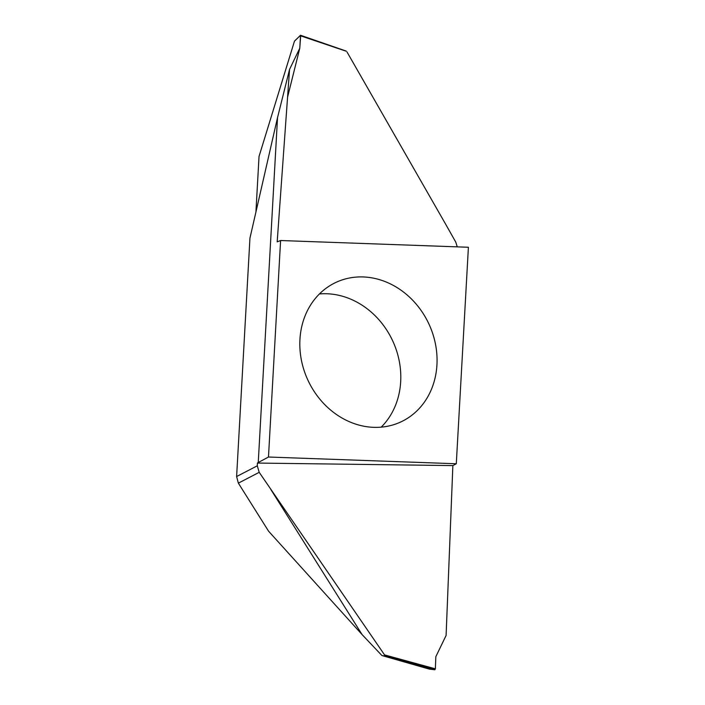 <?xml version="1.0" encoding="UTF-8"?>
<svg xmlns="http://www.w3.org/2000/svg" width="705" height="705" viewBox="0 0 705 705"><rect width="100%" height="100%" fill="white"/><g stroke="black" fill="none" stroke-linecap="round" stroke-linejoin="round"><path stroke-width="1.06" d="M456.294 463.758L268.482 457.025L280.59 240.528L468.402 247.261L456.294 463.758L452.866 465.591L257.413 463.062L258.25 462.515L277.532 117.612L289.561 69.381L277.188 241.859L280.59 240.528M299.942 339.457A76.942 66.702 -114.9 0 1 336.082 282.335A76.942 66.702 -114.9 0 1 405.481 293.597A76.942 66.702 -114.9 0 1 436.941 364.829A76.942 66.702 -114.9 0 1 400.801 421.951A76.942 66.702 -114.9 0 1 331.403 410.689A76.942 66.702 -114.9 0 1 299.942 339.457M435.355 668.825L434.888 669.75L384.727 656.002L384.551 654.901L435.355 668.825L435.84 656.672L446.098 635.469L452.866 465.591M381.193 427.151A76.942 66.702 65.1 0 0 400.687 381.634A76.942 66.702 65.1 0 0 319.444 293.941M345.97 51.148L300.665 35.858L300.489 35.259L294.47 41.163L259.035 156.448L255.924 212.002L259.035 156.448L294.47 41.163L300.541 35.294L299.784 48.196L287.57 97.149M384.727 656.002L381.916 655.535L362.088 634.588L268.561 531.173L238.361 483.145L236.616 476.536L257.299 465.802L257.413 463.062M277.532 117.612L249.949 238.131L236.616 476.536M258.25 462.515L268.482 457.025M346.948 51.879L445.727 224.331L455.765 242.115L457.263 246.856M300.665 35.858L299.784 48.196L289.561 69.381M384.551 654.901L259.202 472.332L238.361 483.145M362.088 634.588L270.773 489.402M434.888 669.75L429.433 669.142L381.916 655.535M257.299 465.802L259.202 472.332M300.489 35.259L346.199 51.077"/></g></svg>
